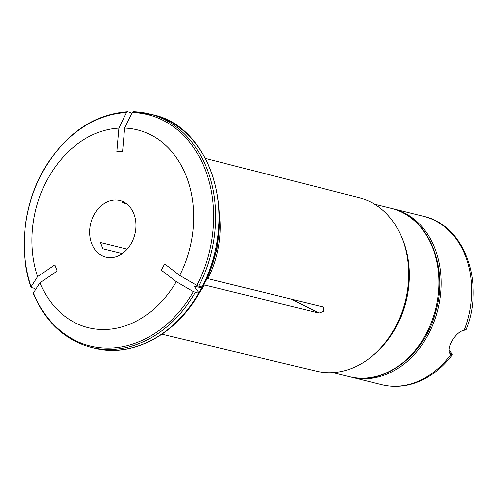 <?xml version="1.0" encoding="UTF-8"?>
<svg xmlns="http://www.w3.org/2000/svg" width="498" height="498" viewBox="0 0 498 498"><rect width="100%" height="100%" fill="white"/><g stroke="black" fill="none" stroke-linecap="round" stroke-linejoin="round"><path stroke-width="0.75" d="M466.041 329.676L464.111 330.286C455.122 331.475 444.77 350.349 450.914 354.42L451.045 354.526M450.914 354.42L452.29 354.813C441.44 369.143 428.411 378.748 413.197 383.641C402.639 386.878 392.212 387.251 381.904 384.749A86.77 67.622 -76.1 0 0 450.914 354.42M449.75 352.958L452.246 354.862L452.072 353.985L449.109 349.932M392.063 208.506A86.77 67.622 103.9 0 1 393.165 208.762A86.77 67.622 103.9 0 1 437.966 309.239A86.77 67.622 103.9 0 1 351.482 377.223A86.77 67.622 103.9 0 1 350.387 376.942M127.202 249.193L100.415 242.57L102.744 248.788L122.247 253.613M33.845 293.826L33.491 292.992A265444.427 109777.078 -20.5 0 1 39.996 282.833L57.139 271.036L54.817 264.818L37.674 276.614A101.916 79.425 103.9 0 1 118.879 128.129A265444.464 163104.182 89.5 0 1 126.467 112.523L127.476 111.701C96.189 114.067 69.901 130.793 48.592 161.894C24.477 197.831 17.374 248.483 31.057 287.265M126.467 112.523A119.215 92.908 103.9 0 0 31.162 286.773L31.523 287.607L31.162 286.773A265444.427 109777.078 -20.5 0 1 37.674 276.614M207.218 278.5L322.461 306.774L323.084 306.998L323.768 311.182L319.031 313.037L204.373 284.981A90.86 70.816 103.9 0 1 199.094 293.054M118.879 128.129L116.825 151.448L122.576 151.404L124.631 128.086A101.916 79.425 103.9 0 1 179.722 275.419L164.633 263.896L161.209 270.159L176.292 281.687A101.916 79.425 103.9 0 1 39.996 282.833M199.15 293.285C175.595 334.998 131.883 358.106 94.539 348.202A120.311 93.761 -76.1 0 0 198.634 293.291L193.442 291.647A265444.427 53327.073 -151.3 0 1 176.292 281.687M202.188 288.018L199.088 293.042A272219.032 54688.075 28.7 0 0 194.562 286.742L195.166 286.412L202.176 287.993M198.82 292.668A102.084 79.556 103.9 0 0 201.678 288.025L201.609 287.284L200.899 286.736M203.726 284.744L204.373 284.981M124.55 202.375L122.265 202.624L126.504 203.67M127.718 111.726L131.061 112.548M134.068 214.208A29.164 22.727 103.9 0 1 130.078 245.439A29.164 22.727 103.9 0 1 105.862 257.105A29.164 22.727 103.9 0 1 90.798 223.334A29.164 22.727 103.9 0 1 119.869 200.482A29.164 22.727 103.9 0 1 134.068 214.208M205.431 158.395L359.612 197.855A89.304 69.596 103.9 0 1 401.183 236.108L402.048 238.137A86.77 67.622 103.9 0 1 373.039 355.379L371.321 356.773A89.304 69.596 103.9 0 1 316.709 371.228L161.925 334.239M401.183 236.108A89.304 69.596 103.9 0 1 396.508 324.914A89.304 69.596 103.9 0 1 371.321 356.773M219.325 213.779A90.86 70.816 103.9 0 1 207.815 278.681A90.86 70.816 103.9 0 1 207.797 278.712M31.523 287.607L34.86 288.435M133.29 111.652L132.219 112.473A265444.427 163104.151 89.5 0 0 124.631 128.086M133.47 111.677A120.311 93.761 103.9 0 1 148.995 113.793A120.311 93.761 103.9 0 1 198.721 286.201L196.872 285.379A265444.427 53327.073 -151.3 0 1 179.722 275.419M198.721 286.201L202.064 287.029L202.518 286.773M322.461 306.774L207.815 278.681M464.111 330.286A86.77 67.622 -76.1 0 0 423.586 216.294C464.528 225.04 485.114 283.057 466.047 329.657M291.542 299.205L319.031 313.037M349.266 376.675C384.257 386.398 425.043 355.024 435.962 311.076C449.121 266.038 427.751 216.126 390.949 208.214A86.77 67.622 103.9 0 1 435.75 308.685A86.77 67.622 103.9 0 1 349.266 376.675L332.876 372.622M195.166 286.412A102.084 79.556 103.9 0 1 194.786 287.053M132.219 112.473A119.215 92.908 103.9 0 1 196.872 285.379M193.442 291.647A119.215 92.908 103.9 0 1 33.491 292.992M195.291 292.463A120.311 93.761 103.9 0 1 91.196 347.374C64.889 340.24 45.623 322.287 33.391 293.515M202.064 287.029A120.311 93.761 -76.1 0 0 152.332 114.621C212.403 126.598 239.426 220.521 202.586 286.997M219.139 226.31A102.084 79.556 103.9 0 1 205.718 280.548M423.586 216.294L393.165 208.762M381.904 384.749L351.482 377.223M390.949 208.214L374.558 204.161M152.332 114.621L133.296 111.652M94.539 348.202L91.196 347.374M219.369 215.603L216.935 249.473L205.637 281.719"/></g></svg>
